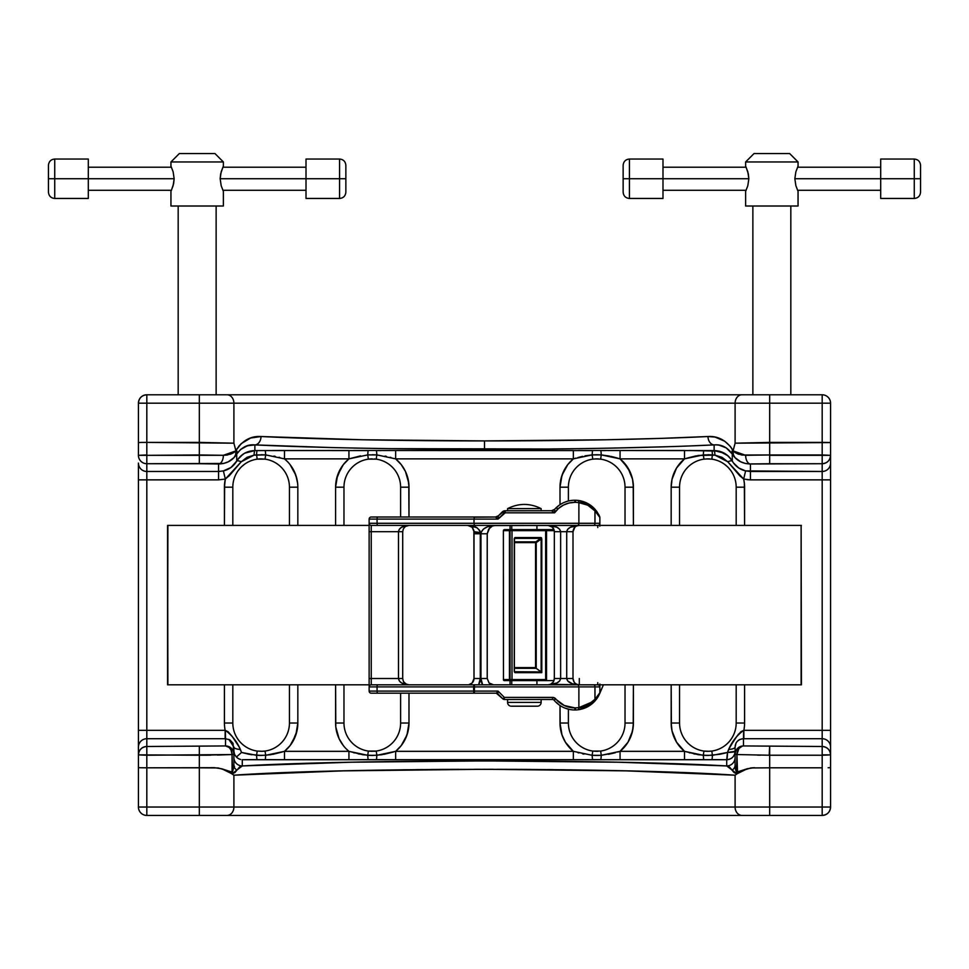 <?xml version="1.0" encoding="UTF-8"?>
<svg xmlns="http://www.w3.org/2000/svg" width="969" height="969" viewBox="0 0 969 969"><rect width="100%" height="100%" fill="white"/><g stroke="black" fill="none" stroke-linecap="round" stroke-linejoin="round"><path stroke-width="1.45" d="M735.096 763.463L735.447 769.35L736.634 772.293L736.949 754.548L769.665 755.239L736.949 754.548L737.518 772.136L750.805 767.957L769.665 767.811L769.665 755.239L822.184 755.239L822.184 767.811L822.184 755.239L769.665 755.239L769.665 767.811L750.709 767.969L754.524 767.69L747.341 768.72L739.117 772.305L735.096 775.2L735.096 807.032L233.904 807.032L233.904 775.2L342.929 770.864L484.5 769.289L626.071 770.864L735.096 775.2L735.096 807.032L769.665 807.032L769.665 767.811L822.184 767.811L822.184 807.032L822.184 767.811L769.665 767.811L769.665 807.032L830.566 807.032L830.566 754.875C830.07 749.776 827.272 746.99 822.184 746.493L822.184 754.875L830.566 754.875L830.566 455.333L822.184 454.97L830.566 455.333L830.566 403.177L769.665 403.177L769.665 442.397L822.184 442.397L822.184 403.177L822.184 454.97L769.665 454.97L822.184 455.333L769.665 454.97L769.665 403.177L735.096 403.177L735.096 443.184L733.158 450.561L735.096 443.184L830.566 442.579L830.566 403.177A8.394 8.394 0 0 0 822.184 394.783A8.394 8.394 0 0 1 830.566 403.177L822.184 403.177L822.184 394.783L822.184 403.177L769.665 403.177L769.665 394.783L822.184 394.783L769.665 394.783L769.665 403.177L735.096 403.177L735.096 443.184L769.665 442.397L769.665 454.97L741.794 455.042L735.483 452.753L733.085 450.888L730.335 446.406L732.709 449.846C726.253 440.338 718.005 435.893 707.964 436.522L660.955 438.376L707.964 436.522C653.469 439.248 566.126 440.968 484.5 440.907C402.874 440.968 315.531 439.248 261.036 436.522A8.394 6.165 92.7 0 1 254.871 444.904C310.867 447.63 400.633 449.35 484.5 449.289L484.5 440.907L362.527 439.769L261.036 436.522L308.045 438.376M238.677 446.382L241.366 443.536L235.842 450.561L233.904 443.184L199.335 442.397L199.335 454.97L146.816 455.333L199.335 455.333L199.335 403.177L146.816 403.177L146.816 442.397L233.904 443.184L235.842 450.561L233.904 443.184L233.904 403.177L735.096 403.177A8.394 6.916 -90 0 1 742.012 394.783L769.665 394.783L742.012 394.783A8.394 6.916 90 0 0 735.096 403.177L199.335 403.177L199.335 442.397L146.816 442.397L146.816 454.97L138.434 455.333L223.355 455.297L227.206 455.042L233.517 452.753L235.915 450.888L233.904 443.184L233.904 403.177A8.394 6.916 -90 0 0 226.988 394.783L742.012 394.783L226.988 394.783A8.394 6.916 90 0 1 233.904 403.177L199.335 403.177L199.335 394.783L226.988 394.783L199.335 394.783L199.335 403.177L138.434 403.177A8.394 8.394 0 0 1 146.816 394.783L199.335 394.783L146.816 394.783L146.816 403.177L146.816 394.783C141.728 395.279 138.93 398.077 138.434 403.177L138.434 442.579L138.434 403.177L146.816 403.177L146.816 442.397L140.88 442.445L146.816 442.397L146.816 454.97L138.434 455.333L138.434 442.579L140.88 442.445M217.48 755.057L232.051 754.548L232.051 772.051L218.182 767.957L199.335 767.811L199.335 755.239L199.335 807.032L233.904 807.032L233.904 775.2L227.436 770.985L221.853 768.805L214.476 767.69L221.853 768.805L214.476 767.69L146.816 767.811L146.816 807.032L199.335 807.032L199.335 767.811L146.816 767.811L146.816 755.239L232.051 754.548L232.366 772.293L233.808 767.291L233.904 754.318C233.408 749.231 230.61 746.433 225.511 745.936L229.096 747.426L230.985 749.933L232.051 754.318L233.904 754.318L233.044 743.284L229.847 739.844L225.511 738.717L146.816 738.717L146.816 746.493C141.728 746.99 138.93 749.776 138.434 754.875L146.816 754.875L146.816 746.493L225.511 745.936L225.511 738.717L225.511 745.936L146.816 746.493L146.816 754.875L138.434 754.875L138.434 463.097A8.394 8.382 -0 0 0 146.816 471.479L218.546 471.479L218.546 463.981L199.335 463.715L146.816 463.715L146.816 471.479L146.816 463.715A8.394 8.382 180 0 1 138.434 455.333A8.394 8.382 0 0 0 146.816 463.715L146.816 455.333L138.434 455.333L138.434 442.579L139.064 442.506M742.23 746.142L743.489 745.936C738.39 746.433 735.592 749.231 735.096 754.318L736.949 754.318L738.923 748.48L742.23 746.142M706.486 458.906L711.815 459.149A28.319 28.319 0 0 1 736.186 487.189L744.58 487.189L744.349 483.095L744.58 525.404L744.58 487.189A36.701 36.701 0 0 0 743.671 479.061L744.349 483.095M747.038 479.667L750.454 479.861L743.671 479.061L739.25 475.185L727.767 461.777L721.978 457.307L714.965 455.151L698.54 455.454L684.514 458.87L620.063 458.87L627.985 467.979L632.527 479.158L633.411 487.189L633.411 525.404L633.193 483.143M373.671 751.302L376.238 751.06A28.319 28.319 0 0 0 400.609 723.019L408.991 723.019L408.991 693.186L408.991 723.019L408.106 731.038L405.49 738.669L401.263 745.549L407.004 734.926L408.991 723.019L400.609 723.019L400.609 693.186L400.609 723.019A28.319 28.319 0 0 1 376.238 751.06L368.341 751.06A28.319 28.319 0 0 1 343.971 723.019L335.589 723.019L335.807 727.053L335.589 684.804L335.589 723.019A36.701 36.701 0 0 0 348.937 751.338L345.957 748.589M336.473 731.038L339.089 738.669L343.317 745.549L339.089 738.669L335.807 727.053M287.454 748.589L290.106 745.549L284.486 751.338L348.937 751.338L362.951 754.742L372.29 755.481L381.629 754.742L395.643 751.338L573.357 751.338L565.436 742.23L561.996 734.926L563.51 738.669M292.408 742.23L296.95 731.038L297.834 723.019L295.848 734.926L290.106 745.549M297.834 487.189L297.834 525.404L297.834 487.189L289.44 487.189L289.44 525.404L289.44 487.189L297.834 487.189A36.701 36.701 0 0 0 284.486 458.87L287.454 461.607M296.95 479.158L294.322 471.528L290.106 464.66L295.848 475.27L297.604 483.143M345.957 461.607L343.317 464.66L348.937 458.87L284.486 458.87L265.676 454.897L265.07 459.149L261.073 458.87M341.015 467.979L336.473 479.158L335.589 487.189L337.575 475.27L343.317 464.66M627.985 742.23L631.425 734.926L633.193 727.053L633.411 684.804L633.411 723.019L632.527 731.038L627.985 742.23L620.063 751.338L684.514 751.338L676.592 742.23L672.05 731.038L671.166 723.019L671.166 684.804L671.396 727.053M671.166 525.404L671.166 487.189L672.05 479.158L676.592 467.979L684.514 458.87A36.701 36.701 0 0 0 671.166 487.189L671.166 525.404M224.651 483.095L224.42 525.404L224.42 487.189L225.329 479.061L218.546 479.861L146.816 479.861L146.816 730.335L225.159 730.335A36.701 36.701 0 0 1 224.42 723.019L224.42 684.804L224.42 723.019A36.701 36.701 0 0 0 225.159 730.335L228.103 731.74L232.16 736.355L239.028 746.748L241.535 752.453L248.985 754.257L261.121 755.481L270.46 754.742L284.486 751.338A36.701 36.701 0 0 0 297.834 723.019L297.834 684.804L297.834 723.019L289.44 723.019L289.44 684.804L289.44 723.019A28.319 28.319 0 0 1 265.07 751.06L263.108 751.266L265.07 751.06L265.676 755.299L265.07 751.06L261.182 751.338M751.338 463.945L752.865 463.909M560.009 723.019L561.996 734.926L560.227 727.053L560.009 705.505L560.009 723.019L568.391 723.019L568.391 709.187L568.391 723.019L560.009 723.019A36.701 36.701 0 0 0 573.357 751.338L592.168 755.299L592.762 751.06L596.771 751.338M408.991 487.189L408.106 479.158L405.49 471.528L408.773 483.143L408.991 517.01L408.991 487.189L400.609 487.189L400.609 517.01L400.609 487.189L408.991 487.189A36.701 36.701 0 0 0 395.643 458.87L401.263 464.66L405.49 471.528M567.737 464.66L561.996 475.27L560.009 487.189L560.894 479.158L563.51 471.528L567.737 464.66L573.357 458.87L395.643 458.87L376.832 454.897L376.238 459.149A28.319 28.319 0 0 1 400.609 487.189A28.319 28.319 0 0 0 376.238 459.149L374.264 458.943L376.238 459.149L376.832 454.897L367.748 454.897L368.341 459.149L372.229 458.87M370.909 458.906L368.341 459.149L367.748 454.897L348.937 458.87A36.701 36.701 0 0 0 335.589 487.189L335.589 525.404L335.589 487.189L343.971 487.189A28.319 28.319 0 0 1 368.341 459.149L376.238 459.149M401.263 745.549L395.643 751.338A36.701 36.701 0 0 0 408.991 723.019M560.009 504.692L560.009 487.189L560.009 504.692M672.05 731.038L676.592 742.23L681.546 748.589M623.043 748.589L625.683 745.549M632.527 479.158L629.911 471.528L623.043 461.607M681.546 461.607L678.894 464.66M676.592 467.979L672.05 479.158L671.166 487.189L679.56 487.189A28.319 28.319 0 0 1 703.93 459.149L707.818 458.87M277.921 445.885L330.356 447.521L254.871 444.904L254.871 450.573L261.121 450.585M359.172 448.15L330.356 447.521M452.317 449.216L548.527 448.998L389.32 448.647M579.68 448.647L548.527 448.998M665.824 446.757L609.828 448.15M727.985 455.805L719.579 451.275L703.906 450.585L714.129 450.573L714.129 444.904L691.079 445.885M689.395 450.5L719.119 451.166M595.329 458.906L600.659 459.149A28.319 28.319 0 0 1 625.029 487.189L633.411 487.189A36.701 36.701 0 0 0 620.063 458.87L620.063 450.488L612.771 450.512L703.906 450.585A8.394 0.666 -89.8 0 0 703.324 454.897L703.93 459.149L703.324 454.897A8.394 0.666 90.2 0 1 703.906 450.585M607.938 450.537L612.771 450.512M609.501 456.072L601.252 454.897L600.659 459.149L601.252 454.897L596.71 454.727L601.252 454.897A8.394 0.666 89.8 0 0 600.683 450.585L605.528 450.561M578.227 450.5L684.514 450.488L684.514 458.87L684.514 450.488M575.61 458.192L573.357 458.87L395.643 458.87L395.643 450.488L388.351 450.512L592.737 450.585A8.394 0.666 -89.8 0 0 592.168 454.897L584.961 455.866M383.518 450.537L388.351 450.512M372.29 454.727L376.832 454.897A8.394 0.666 89.8 0 0 376.263 450.585L381.108 450.561M353.806 450.5L573.357 450.488L573.357 458.87A36.701 36.701 0 0 0 560.009 487.189L568.391 487.189A28.319 28.319 0 0 1 592.762 459.149L596.65 458.87M395.643 450.488L395.643 458.87L376.832 454.897L367.748 454.897L348.937 458.87L284.486 458.87L284.486 450.488L277.182 450.512L368.317 450.585A8.394 0.666 -89.8 0 0 367.748 454.897A8.394 0.666 90.2 0 1 368.317 450.585M272.35 450.537L277.182 450.512M709.26 751.302L703.93 751.06L703.324 755.299L703.93 751.06L705.892 751.266L703.93 751.06A28.319 28.319 0 0 1 679.56 723.019L671.166 723.019A36.701 36.701 0 0 0 684.514 751.338L698.528 754.742L707.879 755.481L720.015 754.257L727.465 752.453L729.972 746.748L736.84 736.343L740.897 731.74L743.841 730.335A36.701 36.701 0 0 0 744.58 723.019L744.58 684.804L744.58 723.019A36.701 36.701 0 0 1 743.841 730.335L822.184 730.335L822.184 479.861L750.454 479.861L743.671 479.061L750.454 479.861L750.454 471.479L822.184 471.479L822.184 463.715L750.454 463.981L750.454 471.479L750.454 463.981L745.318 463.448L750.454 463.981A8.394 4.797 -91.7 0 1 745.645 455.297L733.085 450.888L735.096 443.184L733.158 450.561L732.709 449.846A8.394 4.93 149.1 0 0 732.285 454.037L726.265 447.908L719.228 445.183L726.265 447.908L732.285 454.037L732.285 461.087L728.979 456.738L724.642 453.395M262.514 751.302L257.185 751.06L256.579 755.299A8.394 0.666 89.8 0 0 257.148 759.623L242.286 759.708L242.286 765.934L350.427 762.228L484.5 760.907L618.573 762.228L726.714 765.934L726.714 759.708L242.286 759.708L242.286 765.934L239.5 767.109L234.91 772.547L232.088 773.868L233.904 775.2C343.329 767.412 625.671 767.412 735.096 775.2L736.912 773.868L734.09 772.547L729.5 767.109L726.714 765.934C611.173 759.296 357.827 759.296 242.286 765.934C357.827 759.296 611.173 759.296 726.714 765.934A8.394 8.382 180 0 0 735.096 757.613M703.373 764.82L677.355 763.814M648.976 762.954L618.573 762.228M586.524 761.658L553.214 761.246M519.069 760.992L449.931 760.992M415.786 761.246L382.476 761.658M350.427 762.228L320.024 762.954M291.645 763.814L265.627 764.82M242.286 759.708L246.005 759.684M249.723 759.66L251.577 759.648M279.605 759.708L265.094 759.623A8.394 0.666 90.2 0 0 265.676 755.299L284.486 751.338L348.937 751.338L367.748 755.299L368.341 751.06L372.35 751.338M376.238 751.06L376.832 755.299L376.238 751.06L368.341 751.06L367.748 755.299A8.394 0.666 -90.2 0 0 368.317 759.623L356.229 759.696M361.062 759.66L363.472 759.648M390.773 759.708L395.643 759.72L395.643 751.338L573.357 751.338L592.168 755.299L596.71 755.481L592.168 755.299L601.252 755.299L600.659 751.06L592.762 751.06A28.319 28.319 0 0 1 568.391 723.019A28.319 28.319 0 0 0 592.762 751.06L592.168 755.299A8.394 0.666 -90.2 0 0 592.737 759.623L600.683 759.623A8.394 0.666 90.2 0 0 601.252 755.299L615.436 752.695L608.459 754.33M615.194 759.708L580.649 759.696M585.482 759.66L587.892 759.648M707.879 755.481L703.324 755.299A8.394 0.666 -90.2 0 0 703.906 759.623L691.818 759.696M696.65 759.66L699.061 759.648M259.74 458.906L265.07 459.149L265.676 454.897A8.394 0.666 89.8 0 0 265.094 450.585L269.939 450.561M210.77 755.166L199.335 755.239L199.335 746.493L199.335 755.239L138.434 754.875L138.434 767.63L140.88 767.751L138.434 767.63L138.434 807.032L138.434 754.875L146.816 755.239L146.816 767.811L140.88 767.751L146.816 767.811L146.816 807.032L138.434 807.032A8.394 8.394 0 0 0 146.816 815.426A8.394 8.394 0 0 1 138.434 807.032L146.816 807.032L146.816 815.426L146.816 807.032L199.335 807.032L199.335 815.426L199.335 807.032L233.904 807.032A8.394 6.916 90 0 1 226.988 815.426A8.394 6.916 -90 0 0 233.904 807.032L735.096 807.032A8.394 6.916 90 0 0 742.012 815.426A8.394 6.916 -90 0 1 735.096 807.032L769.665 807.032L769.665 815.426L769.665 807.032L822.184 807.032L822.184 815.426L822.184 807.032L830.566 807.032A8.394 8.394 0 0 1 822.184 815.426L146.816 815.426L822.184 815.426C827.272 814.917 830.07 812.131 830.566 807.032L830.566 442.579L829.936 442.506L830.566 442.579M830.566 746.663L830.566 747.099A8.394 8.382 180 0 0 822.184 738.717L743.489 738.717L743.489 745.936L822.184 746.493L822.184 738.717A8.394 8.382 0 0 1 830.566 747.099M296.284 772.22L291.197 772.402M267.359 773.383L249.675 774.267M355.635 770.573L351.42 770.67M323.271 771.372L301.734 772.027M422.75 769.58L419.129 769.616M388.303 769.992L363.302 770.428M493.754 769.301L490.532 769.289M458.931 769.338L431.387 769.507M564.782 769.774L561.669 769.737M531.387 769.459L496.915 769.301M667.823 772.051L628.578 770.924M602.04 770.355L569.881 769.834M733.109 775.079L687.505 772.777M730.335 446.406L724.751 441.246L715.061 437.08L718.429 438.024M227.921 469.299L223.391 470.91L231.022 467.458L236.715 461.087L236.715 454.037C241.705 447.218 247.761 444.165 254.871 444.904L249.796 445.183L245.012 446.673L240.591 449.483L236.715 454.037C241.705 447.218 247.761 444.165 254.871 444.904L254.871 450.573L249.445 451.275L244.37 453.383L240.033 456.726L236.715 461.087L236.715 454.037L240.591 449.483L247.361 445.776L254.871 444.904A8.394 6.165 -87.3 0 0 261.036 436.522L250.632 438.012L241.366 443.536M660.955 438.376L606.473 439.769L484.5 440.907L484.5 449.289C568.367 449.35 658.133 447.63 714.129 444.904L716.709 444.892L714.129 444.904A8.394 6.165 -92.7 0 1 707.964 436.522A8.394 6.165 87.3 0 0 714.129 444.904C721.263 444.19 727.319 447.23 732.285 454.037L732.285 461.087L733.424 462.867L738.802 468.027L745.609 470.91L740.062 468.778M715.061 437.08L707.964 436.522M745.318 463.448L740.655 461.777L734.974 457.586L732.685 453.528L733.085 450.888L738.366 454.146L735.483 452.753M735.096 765.244L735.096 747.087L735.956 743.284L735.096 747.087L735.096 765.244L736.949 772.051L747.341 768.72L736.912 773.868L732.152 770.089A8.394 6.371 180 0 0 735.096 765.244A8.394 6.371 0 0 1 732.152 770.089L726.714 765.934L726.714 759.708L711.852 759.623A8.394 0.666 90.2 0 0 712.421 755.299L711.815 751.06L707.927 751.338M760.374 755.19L757.576 755.154L760.374 755.19M205.816 755.214L210.043 755.178M233.553 764.868L234.474 766.406M208.056 767.763L205.997 767.787M205.38 767.787L199.335 767.811M216.135 463.909L218.546 463.981C225.934 463.788 231.603 461.062 235.552 455.781L234.026 457.586L236.315 453.528L235.915 450.888L230.634 454.146L233.517 452.753M592.762 459.149L592.168 454.897L592.762 459.149A28.319 28.319 0 0 0 568.391 487.189L568.391 501.021L568.391 487.189L560.009 487.189M598.091 751.302L592.762 751.06M633.411 723.019L625.029 723.019L625.029 684.804L625.029 723.019A28.319 28.319 0 0 1 600.659 751.06L601.252 755.299L620.063 751.338A36.701 36.701 0 0 0 633.411 723.019L625.029 723.019A28.319 28.319 0 0 1 600.659 751.06M633.411 487.189L625.029 487.189L625.029 525.404L625.029 487.189A28.319 28.319 0 0 0 600.659 459.149M598.685 458.943L596.71 458.87L598.685 458.943M703.93 751.06A28.319 28.319 0 0 1 679.56 723.019L679.56 684.804L679.56 723.019L671.166 723.019M703.93 459.149A28.319 28.319 0 0 0 679.56 487.189L679.56 525.404L679.56 487.189L671.166 487.189M705.892 751.266L707.867 751.338L705.892 751.266M711.815 751.06A28.319 28.319 0 0 0 736.186 723.019L744.58 723.019L736.186 723.019L736.186 684.804L736.186 723.019A28.319 28.319 0 0 1 711.815 751.06L712.421 755.299L727.465 752.453L728.603 749.497C732.019 741.576 737.046 735.205 743.659 730.372L743.489 738.717L743.841 730.335L830.566 730.335L822.184 730.335L822.184 738.717L743.841 738.717L743.841 730.335L743.841 738.717L743.659 730.372L743.489 738.717L741.697 738.899L743.489 738.717C738.245 739.238 735.447 742.024 735.096 747.087A8.394 2.483 0 0 1 728.603 749.497A8.394 2.483 180 0 0 735.096 747.087M744.58 487.189L736.186 487.189L736.186 525.404L736.186 487.189A28.319 28.319 0 0 0 711.815 459.149L712.421 454.897L711.815 459.149M709.853 458.943L707.879 458.87L709.853 458.943M724.509 464.272L727.501 466.779M730.771 470.534L728.216 467.494M732.394 473.029L731.886 472.182M583.919 754.124L582.648 753.846M578.844 752.925L577.984 752.695M577.984 457.513L582.648 456.351L577.984 457.513M617.81 752.017L620.063 751.338L684.514 751.338L703.324 755.299L712.421 755.299A8.394 0.666 -89.8 0 1 711.852 759.623M610.761 456.351L614.576 457.283M596.71 755.481L601.252 755.299A8.394 0.666 -89.8 0 1 600.683 759.623M596.71 454.727L592.168 454.897A8.394 0.666 90.2 0 1 592.737 450.585M707.879 454.727L712.421 454.897L703.324 454.897L684.514 458.87L620.063 458.87L615.436 457.513M335.589 487.189L343.971 487.189L343.971 525.404L343.971 487.189A28.319 28.319 0 0 1 368.341 459.149M343.971 684.804L343.971 723.019L343.971 684.804M237.114 472.182L236.606 473.029M240.784 467.482L238.229 470.522M259.147 458.943L257.185 459.149L259.147 458.943M265.07 459.149A28.319 28.319 0 0 1 289.44 487.189A28.319 28.319 0 0 0 265.07 459.149L257.185 459.149L256.579 454.897L257.185 459.149A28.319 28.319 0 0 0 232.814 487.189L232.814 525.404L232.814 487.189A28.319 28.319 0 0 1 257.185 459.149M257.185 751.06A28.319 28.319 0 0 1 232.814 723.019L224.42 723.019L232.814 723.019L232.814 684.804L232.814 723.019A28.319 28.319 0 0 0 257.185 751.06L256.579 755.299L265.676 755.299A8.394 0.666 -89.8 0 1 265.094 759.623M368.341 751.06A28.319 28.319 0 0 1 343.971 723.019L335.589 723.019M393.39 752.017L384.039 754.33M385.056 456.072L386.352 456.351M390.156 457.283L391.016 457.513M372.29 755.481L367.748 755.299L376.832 755.299L395.643 751.338L395.643 759.72L376.263 759.623A8.394 0.666 90.2 0 0 376.832 755.299A8.394 0.666 -89.8 0 1 376.263 759.623M359.511 754.124L358.227 753.846M354.424 752.925L353.564 752.683M348.937 458.87L348.937 450.488L348.937 458.87L360.541 455.866M265.07 751.06A28.319 28.319 0 0 0 289.44 723.019L297.834 723.019M261.121 454.727L265.676 454.897L254.035 455.151L247.034 457.307L241.233 461.777L229.726 475.21L225.329 479.061A36.701 36.701 0 0 0 224.42 487.189L232.814 487.189L224.42 487.189M716.709 444.892L719.228 445.183M724.291 453.189L714.129 450.573A8.394 0.969 89.7 0 1 714.965 455.151L712.421 454.897L714.965 455.151A8.394 0.969 -90.3 0 0 714.129 450.573L714.129 444.904C721.263 444.19 727.319 447.23 732.285 454.037A8.394 4.93 -30.9 0 1 732.709 449.846M249.59 451.239L254.871 450.573L244.769 453.153M244.418 453.359L247.567 451.869M241.015 455.805L241.947 455.018M232.378 466.38L229.932 468.184M261.036 436.522C251.044 435.856 242.795 440.301 236.291 449.846A8.394 4.93 30.9 0 1 236.715 454.037A8.394 4.93 -149.1 0 0 236.291 449.846L235.915 450.888L223.355 455.297A8.394 4.797 91.7 0 1 218.546 463.981A8.394 4.797 -88.3 0 0 223.355 455.297L199.335 454.97L199.335 463.715L199.335 455.333L146.816 455.333L146.816 463.715L223.682 463.448L218.546 463.981L218.546 471.479L223.391 470.91C229.168 469.553 233.614 466.283 236.715 461.087C240.881 454.328 246.938 450.827 254.871 450.573L256.7 450.573M738.112 467.555L739.068 468.197M743.671 479.061L745.609 470.91L743.671 479.061L727.767 461.777A8.394 1.926 150.3 0 1 732.285 461.087A8.394 1.926 -29.7 0 0 727.767 461.777L714.965 455.151A8.394 0.969 89.7 0 0 714.129 450.573C722.087 450.839 728.143 454.34 732.285 461.087C735.374 466.259 739.807 469.541 745.609 470.91L750.454 471.479L750.454 479.861L830.566 479.861L822.184 479.861L822.184 746.493L743.489 745.936A8.394 6.541 93.1 0 0 736.949 754.318A8.394 6.541 93.1 0 0 736.949 754.548L735.096 754.318A8.394 8.382 0 0 1 743.489 745.936L743.489 738.717M733.085 450.888L733.448 455.781L732.285 454.037L733.448 455.781C737.397 461.062 743.066 463.788 750.454 463.981L769.665 463.715L769.665 454.97L745.645 455.297A8.394 4.797 88.3 0 0 750.454 463.981M234.026 457.586L228.345 461.777L223.682 463.448M273.9 456.072L275.196 456.351M278.999 457.283L279.859 457.513M282.233 752.017L272.87 754.33M244.491 464.272L241.487 466.779M261.121 755.481L256.579 755.299A8.394 0.666 -90.2 0 0 257.148 759.623A8.394 0.666 -90.2 0 1 256.579 755.299A8.394 0.666 89.8 0 0 257.148 759.623M251.795 754.742L250.123 754.463M248.379 754.136L241.765 752.513M228.575 476.421L229.653 475.294M229.58 475.367L231.555 473.114M232.257 472.266L233.238 471.091M686.767 458.192L696.13 455.866M695.1 754.124L693.804 753.846M690.001 752.925L689.141 752.683M738.729 733.908L738.003 734.805M736.84 736.343L735.822 737.797M735.059 738.911L734.429 739.831M733.315 741.503L728.603 749.497M725.599 752.961L720.015 754.257M735.762 471.091L736.719 472.242M737.445 473.114L740.486 476.482M731.316 459.548L727.174 455.115M712.421 454.897A8.394 0.666 89.8 0 0 711.852 450.585A8.394 0.666 -90.2 0 1 712.421 454.897M714.129 450.573A8.394 0.969 -90.3 0 1 714.965 455.151M745.609 470.91L822.184 471.479L822.184 479.861L822.184 471.479A8.394 8.382 0 0 0 830.566 463.097A8.394 8.382 180 0 1 822.184 471.479L822.184 455.333L769.665 455.333L769.665 463.715L822.184 463.715C827.272 463.218 830.07 460.42 830.566 455.333A8.394 8.382 180 0 1 822.184 463.715L822.184 455.333L830.566 455.333L822.184 454.97L822.184 442.397L829.936 442.506M737.53 741.067L740.134 739.359M738.148 740.522L739.432 739.686M769.665 755.239L769.665 746.493L769.192 755.239M242.819 454.376L237.684 459.548M620.063 450.488L620.063 458.87L601.252 454.897L592.168 454.897L573.357 458.87L573.357 450.488M600.683 450.585A8.394 0.666 -90.2 0 1 601.252 454.897M822.184 754.875L822.184 746.493A8.394 8.382 0 0 1 830.566 754.875L822.184 754.875M828.12 767.751L830.566 767.63M736.392 742.496L735.956 743.284M822.184 755.239L830.566 754.875L822.184 755.239M235.818 462.516L231.821 466.852M735.096 751.326A8.394 1.126 0 0 1 727.465 752.453A8.394 0.763 -89.8 0 1 726.714 759.708A8.394 8.382 180 0 0 735.096 751.326C734.599 756.414 731.813 759.211 726.714 759.708L727.465 752.453L735.096 751.326M218.546 479.861L146.816 479.861L146.816 471.479L218.546 471.479L218.546 479.861L225.329 479.061L223.391 470.91L225.329 479.061L218.546 479.861L218.546 471.479L223.391 470.91M376.263 450.585A8.394 0.666 -90.2 0 1 376.832 454.897M703.906 759.623A8.394 0.666 89.8 0 1 703.324 755.299M284.486 450.488L284.486 458.87L265.676 454.897L256.579 454.897A8.394 0.666 90.2 0 1 257.148 450.585L348.937 450.488M684.514 759.72L684.514 751.338L684.514 759.72L620.063 759.72L620.063 751.338L620.063 759.72M265.094 450.585A8.394 0.666 -90.2 0 1 265.676 454.897M257.148 450.585A8.394 0.666 -89.8 0 0 256.579 454.897L254.035 455.151A8.394 0.969 90.3 0 1 254.871 450.573A8.394 0.969 -89.7 0 0 254.035 455.151L241.233 461.777A8.394 1.926 29.7 0 0 236.715 461.087A8.394 1.926 -150.3 0 1 241.233 461.777L225.329 479.061M592.737 759.623A8.394 0.666 89.8 0 1 592.168 755.299M573.357 759.72L573.357 751.338L573.357 759.72L395.643 759.72M368.317 759.623A8.394 0.666 89.8 0 1 367.748 755.299M146.816 471.479A8.394 8.382 180 0 1 138.434 463.097L138.434 479.861L146.816 479.861L146.816 471.479M348.937 759.72L348.937 751.338L348.937 759.72L284.486 759.72L284.486 751.338L284.486 759.72M138.434 747.099L138.434 754.875A8.394 8.382 0 0 1 146.816 746.493L146.816 738.717A8.394 8.382 180 0 0 138.434 747.099A8.394 8.382 0 0 1 146.816 738.717L146.816 479.861L138.434 479.861L138.434 730.335L146.816 730.335L138.434 730.335L138.434 747.099M242.286 765.934A8.394 8.382 0 0 1 233.904 757.552A8.394 8.382 180 0 0 242.286 765.934L236.848 770.089A8.394 6.371 -0 0 1 233.904 765.244L233.904 754.318L232.051 754.548A8.394 6.541 -93.1 0 0 232.051 754.318A8.394 6.541 -93.1 0 0 225.511 745.936A8.394 8.382 0 0 1 233.904 754.318L232.051 754.318L233.904 754.318L233.904 747.087L228.878 739.371M199.335 755.239L232.051 754.548M146.816 738.717L146.816 730.335L225.159 730.335L225.159 738.717L146.816 738.717M225.159 730.335L225.511 738.717L225.159 730.335M225.511 738.717L225.341 730.372C231.966 735.205 236.981 741.588 240.397 749.497L241.535 752.453L236.4 757.043L237.72 758.158L236.4 757.043L241.535 752.453L256.579 755.299M240.7 759.49L239.161 758.981L240.7 759.49M240.397 749.497A8.394 2.483 0 0 1 233.904 747.087A8.394 2.483 180 0 0 240.397 749.497M236.4 757.043L234.546 754.415L233.904 751.326L234.546 754.415L236.4 757.043M236.266 452.232L235.915 450.888L235.552 455.781L236.242 452.123M223.355 455.297A8.394 4.797 -88.3 0 1 218.546 463.981A8.394 4.797 91.7 0 0 223.355 455.297L230.586 454.17M738.414 454.17L745.645 455.297M733.448 455.781L732.746 452.232M732.673 453.371L732.746 454.013M231.652 751.617A8.394 6.541 -93.1 0 1 231.93 752.925L231.906 752.756M231.942 752.949A8.394 6.541 -93.1 0 1 232.051 754.318M732.77 771.021L733.485 771.954M717.314 774.158L713.027 773.928M691.575 772.947L687.748 772.79M683.702 772.62L681.655 772.547M662.626 771.881L649.521 771.469M632.127 771.009L628.312 770.912M622.401 770.779L617.519 770.67M599.605 770.307L583.653 770.04M564.14 769.761L560.276 769.725M553.129 769.64L547.848 769.592M528.153 769.434L511.911 769.35M491.804 769.301L488.243 769.289M479.97 769.289L474.035 769.301M455.236 769.35L438.303 769.447M418.765 769.616L415.713 769.64M407.598 769.737L402.196 769.798M383.736 770.064L367.469 770.343M349.724 770.706L346.805 770.767M339.853 770.936L334.802 771.058M318.111 771.518L303.467 771.978M288.387 772.511L275.62 773.02M261.896 773.637L250.329 774.231M728.119 766.322L728.809 766.673M729.5 767.109L732.152 770.089L729.548 767.145M737.118 752.634L736.949 754.548M237.72 758.158L239.161 758.981M221.853 768.805L231.918 772.099L233.904 765.244A8.394 6.371 180 0 0 236.848 770.089L232.088 773.868L221.853 768.805M735.096 757.552A8.394 8.382 -0 0 1 726.714 765.934L729.282 766.951M797.947 191.087L795.888 185.757L794.846 178.744L795.888 171.731L798.056 166.159L798.056 161.968L789.674 153.574L754.015 153.574L745.621 161.968L798.056 161.968L745.621 161.968L745.621 166.159L747.802 171.731L748.843 178.744L747.802 185.769L745.621 191.329L745.621 206.009L798.056 206.009L798.056 191.329L795.888 185.757L794.846 178.744L795.888 171.731L798.056 166.159L798.056 161.968L789.674 153.574L754.015 153.574L745.621 161.968L745.621 166.159M752.865 206.009L752.865 394.783L752.865 206.009M790.825 394.783L790.825 206.009L790.825 394.783M746.082 167.14L748.334 173.887L748.843 178.744L747.802 185.769L745.621 191.329L745.621 206.009L798.056 206.009L798.056 191.329M797.947 166.414L797.608 167.14M629.426 178.744L662.99 178.744L662.99 159.037L662.99 178.744L748.843 178.744L629.426 178.744L629.426 159.037L629.426 178.744L623.14 178.744L629.426 178.744L629.426 198.463L629.426 178.744M623.14 165.324L623.14 178.744L623.14 165.324C623.515 161.508 625.611 159.413 629.426 159.037L662.99 159.037M914.264 178.744L880.7 178.744L880.7 198.463L880.7 178.744L794.846 178.744L914.264 178.744L914.264 198.463L914.264 178.744L920.55 178.744L914.264 178.744L914.264 159.037L914.264 178.744M920.55 192.177L920.55 178.744L920.55 192.177C920.175 195.992 918.079 198.088 914.264 198.463L880.7 198.463M920.55 165.324L920.55 178.744L920.55 165.324C920.175 161.508 918.079 159.413 914.264 159.037L880.7 159.037L880.7 178.744L880.7 159.037M623.14 192.177L623.14 178.744L623.14 192.177C623.515 195.992 625.611 198.088 629.426 198.463L662.99 198.463L662.99 178.744L662.99 198.463M339.574 178.744L306.01 178.744L306.01 198.463L306.01 178.744L220.157 178.744L339.574 178.744L339.574 198.463L339.574 178.744L345.86 178.744L339.574 178.744L339.574 159.037L339.574 178.744M345.86 192.177L345.86 178.744L345.86 192.177C345.485 195.992 343.389 198.088 339.574 198.463L306.01 198.463M54.736 178.744L88.3 178.744L88.3 159.037L88.3 178.744L174.154 178.744L54.736 178.744L54.736 159.037L54.736 178.744L48.45 178.744L54.736 178.744L54.736 198.463L54.736 178.744M48.45 165.324L48.45 178.744L48.45 165.324C48.825 161.508 50.921 159.413 54.736 159.037L88.3 159.037M48.45 192.177L48.45 178.744L48.45 192.177C48.825 195.992 50.921 198.088 54.736 198.463L88.3 198.463L88.3 178.744L88.3 198.463M345.86 165.324L345.86 178.744L345.86 165.324C345.485 161.508 343.389 159.413 339.574 159.037L306.01 159.037L306.01 178.744L306.01 159.037M171.392 190.36L173.645 183.601L174.154 178.744L173.112 171.731L170.944 166.159L170.944 161.968L170.944 166.159L173.112 171.731L174.154 178.744L173.112 185.757L170.944 191.329L170.944 206.009L170.944 191.329M222.918 167.14L220.666 173.887L220.157 178.744L221.198 185.769L223.379 191.329L221.198 185.769L220.157 178.744L221.198 171.731L223.379 166.159L223.379 161.968L223.379 166.159M170.944 161.968L179.326 153.574L214.985 153.574L223.379 161.968L170.944 161.968L223.379 161.968L214.985 153.574L179.326 153.574L170.944 161.968M216.135 206.009L216.135 394.783L216.135 206.009M178.175 394.783L178.175 206.009L178.175 394.783M223.379 191.329L223.379 206.009L223.379 191.329M170.944 206.009L223.379 206.009L170.944 206.009M537.359 706.195L511.341 706.195L537.359 706.195A3.779 3.779 0 0 0 541.126 702.416L507.574 702.416A3.779 3.779 0 0 0 511.341 706.195A3.779 3.779 0 0 1 507.574 702.416L541.126 702.416L541.126 699.485L541.126 702.416A3.779 3.779 0 0 1 537.359 706.195M507.574 699.485L507.574 702.416L507.574 699.485M541.126 510.724L541.126 508.616L507.574 508.616L507.574 510.724L507.574 508.616L541.126 508.616L541.126 510.724M507.889 508.616L507.574 508.616C518.754 503.044 529.946 503.044 541.126 508.616L540.811 508.616M504.631 680.601L504.425 680.601A1.054 1.054 0 0 1 503.371 679.56L509.452 679.56L509.452 530.649L503.371 530.649L503.686 529.898M514.733 538.292L514.345 539.03L514.733 538.292A1.054 0.896 -90 0 0 514.999 537.553A1.054 0.896 90 0 1 514.733 538.292L514.369 539.382L514.733 538.292L540.763 538.292A1.054 0.896 -90 0 0 541.017 537.553L514.999 537.553L514.224 539.03L514.369 671.166L514.491 538.376L541.199 538.376A1.054 0.63 -27.6 0 0 541.586 537.952L541.017 537.553A1.054 0.896 90 0 1 540.763 538.292L535.833 541.877L514.369 541.877L535.833 541.877A1.054 0.896 -90 0 0 535.566 542.616L514.369 542.616L536.22 542.616L541.15 539.03L541.15 671.905L536.22 668.331L536.22 542.616L536.22 668.331L541.15 671.905L514.733 671.905L514.369 670.827L514.733 671.905A1.054 0.896 90 0 1 514.999 672.656L541.792 672.656L541.792 539.03L541.017 537.553L514.999 537.553L514.273 538.413L514.273 671.783L514.999 672.656L541.792 672.656L541.586 537.952A1.054 0.63 152.4 0 1 541.199 538.376L535.566 542.616A1.054 0.896 90 0 1 535.833 541.877L536.22 542.616L535.833 541.877L540.763 538.292L541.792 539.03L541.15 539.03L541.15 671.905L541.792 672.656L541.15 671.905L514.442 671.711M536.935 529.595L536.935 525.404L536.935 529.595M511.765 525.404L511.765 529.595L511.765 525.404M536.935 684.804L536.935 680.601L536.935 684.804M511.765 680.601L511.765 684.804L511.765 680.601M574.072 682.006L573.006 678.506L573.006 531.69L566.72 531.69C567.459 527.875 571.662 525.767 579.305 525.404L570.402 527.245L567.677 529.28L566.72 531.69L566.72 678.506L560.639 678.506L560.639 531.69L573.006 531.69C573.382 527.875 575.477 525.767 579.305 525.404L548.054 525.404L552.5 527.245L554.341 531.69L554.341 678.506L553.287 682.006L550.465 684.32A6.286 6.286 0 0 0 550.465 684.32L579.305 684.804C575.477 684.429 573.382 682.333 573.006 678.506L573.006 531.69L574.859 527.245M504.025 680.529L510.203 680.601A1.054 0.739 -90 0 1 509.452 679.56A1.054 0.739 90 0 0 510.203 680.601L511.111 680.601A1.054 1.054 0 0 1 510.057 679.56L511.111 680.601L512.007 679.56A1.054 0.896 90 0 1 511.111 680.601L544.081 680.601L545.644 679.56L509.452 679.56L509.452 530.649L510.057 679.56L512.007 679.56L512.007 530.649L545.644 530.649L545.644 679.56L512.007 679.56L512.007 530.649L510.057 530.649L510.057 679.56L503.371 679.56A1.054 1.054 0 0 0 504.425 680.601L546.455 680.105L546.54 530.649L554.171 530.237M549.992 525.707L549.023 525.477M554.086 529.91L553.481 528.505M599.799 692.883L599.859 692.774A2.095 2.095 0 0 1 599.69 693.598A2.095 2.095 0 0 0 599.859 692.774L599.859 686.9L594.966 686.9L594.966 699.279L594.966 686.9L578.881 686.9L578.881 707.552L578.881 686.9L474.41 686.9L474.41 691.091L498.054 691.091L504.352 697.389L553.42 697.486L564.309 705.517L574.871 707.879A24.891 24.891 0 0 0 578.881 707.552L587.723 705.02L594.966 699.279L599.859 692.774L599.859 686.9A2.095 2.095 0 0 0 597.764 684.804L597.764 682.673L597.764 684.804L371.248 684.804L377.849 684.804L371.248 684.804L371.236 531.69L398.501 531.69L398.501 678.506L371.236 678.506L398.501 678.506L399.301 680.916L401.578 682.963L408.991 684.804L406.58 684.32L403.758 682.006M492.409 526.034L495.619 525.404A8.394 8.394 0 0 0 493.972 525.561L597.764 525.404L597.764 527.524L597.764 525.404A2.095 2.095 0 0 0 599.859 523.296L599.859 517.434L594.966 510.917L587.723 505.176L578.881 502.657A24.891 24.891 0 0 0 574.871 502.33L568.997 503.032L563.449 505.103L558.544 508.422L554.571 512.819L505.212 512.819L498.054 519.105L474.011 519.105L474.011 523.296L578.881 523.296L578.881 502.657L578.881 523.296L594.966 523.296L594.966 510.917L594.966 523.296L599.859 523.296L599.859 517.434A2.095 2.095 0 0 0 599.69 516.622A2.095 2.095 0 0 1 599.859 517.434L599.799 517.325M405.502 526.458L408.991 525.404L377.849 525.404L578.166 525.404L578.832 524.108L578.881 523.296L474.011 523.296L474.011 519.105L377.062 519.105L377.062 523.296L474.011 523.296L474.41 525.404L474.011 523.296L377.062 523.296L377.062 519.105L369.141 519.105L369.141 691.091L473.635 691.091L473.635 686.9L377.062 686.9L377.062 691.091L377.062 686.9L369.153 686.9L369.141 691.091A2.095 2.095 0 0 0 371.236 693.186L371.442 693.186M407.767 525.525L401.578 527.245L399.301 529.28L398.501 531.69L371.236 531.69L371.236 525.404L474.41 525.404M597.764 684.804A2.095 2.095 0 0 1 599.859 686.9L599.859 684.053M596.577 697.583L595.935 698.31M599.859 526.143L599.859 523.296L578.881 523.296L578.166 525.404L593.682 525.404A2.095 1.284 -90 0 0 594.966 523.296A2.095 1.284 90 0 1 593.682 525.404L801.375 525.404M578.154 500.428L574.871 500.234L574.871 502.33A24.891 24.891 0 0 0 554.571 512.819L554.68 509.306A4.191 4.191 0 0 1 551.543 510.724L505.212 510.724L505.212 512.819L554.571 512.819L551.543 510.724L554.68 509.306A26.987 26.987 0 0 1 574.871 500.234A26.987 26.987 0 0 0 554.68 509.306L554.571 512.819L551.543 510.724L504.401 510.796L498.417 515.787L498.054 519.105L495.45 517.01L474.265 517.167L474.011 519.105L498.054 519.105L503.735 513.425L502.245 511.947L498.417 515.787L498.054 519.105L495.45 517.01L496.322 517.01L371.236 517.01A2.095 2.095 0 0 0 369.141 519.105L369.141 523.308L377.062 523.296A2.095 0.775 90 0 0 377.849 525.404A2.095 0.775 -90 0 1 377.062 523.296L369.153 523.296A2.095 2.095 90 0 0 371.248 525.404L377.849 525.404M468.948 525.525L467.724 525.404C474.398 525.271 478.601 527.669 480.309 532.587A6.286 0.896 180 0 1 474.011 531.69L480.309 532.587L480.309 533.786L474.011 533.786L480.309 533.786L480.309 678.506A12.585 12.585 0 0 1 478.613 684.804L480.309 678.506L474.011 678.506L472.169 682.963A6.286 6.286 0 0 1 471.225 683.739L472.957 681.994A6.286 6.286 0 0 1 472.957 682.006L473.538 680.916A6.286 6.286 0 0 1 473.526 680.928L473.889 679.741A6.286 6.286 0 0 1 473.889 679.754L474.011 678.506L480.309 678.506L480.309 533.786L480.939 533.786L480.939 678.506L482.623 684.804A12.585 12.585 0 0 1 480.939 678.506L487.225 678.506L480.939 678.506L480.939 533.786L479.764 530.503L476.93 527.693L468.657 525.464M472.169 682.963L468.948 684.683A6.286 6.286 0 0 1 468.948 684.683L470.135 684.32A6.286 6.286 0 0 1 470.122 684.32L471.225 683.739A6.286 6.286 0 0 0 472.169 682.963L472.957 682.006M472.278 527.354A6.286 6.286 0 0 1 472.957 528.202A6.286 6.286 0 0 0 472.169 527.245L474.011 531.69L474.011 678.506L473.889 530.455A6.286 6.286 0 0 0 473.889 530.443L472.169 527.245L470.122 525.876M548.066 684.804L548.054 684.804C555.697 684.429 559.888 682.333 560.639 678.506L554.341 678.506L560.639 678.506L560.639 531.69L554.341 531.69L554.341 678.506C553.965 682.333 551.87 684.429 548.054 684.804L556.945 682.963L559.682 680.916L560.639 678.506L566.72 678.506L566.72 531.69L560.639 531.69L559.682 529.28L556.945 527.245L548.054 525.404C551.87 525.767 553.965 527.875 554.341 531.69L560.639 531.69C559.888 527.875 555.697 525.767 548.054 525.404L549.278 525.525M579.305 684.804C571.662 684.429 567.459 682.333 566.72 678.506L573.006 678.506L566.72 678.506L567.677 680.916L572.316 683.739L579.305 684.804L579.305 678.506M489.091 682.975A6.286 6.286 0 0 0 491.113 684.332A6.286 6.286 0 0 1 489.066 682.963L493.524 684.804L489.066 682.963L487.225 678.506L489.066 682.963M481.218 532.151L480.939 533.786L487.225 533.786L480.939 533.786C481.799 528.699 486.704 525.901 495.619 525.404L487.455 526.809L483.41 529.122L481.218 532.151M487.225 533.786L489.684 527.863L492.397 526.046L488.642 529.122L487.225 533.786L487.225 678.506M472.169 527.245L467.724 525.404L470.437 526.022M371.248 684.804L371.236 525.404A2.095 2.095 -90 0 1 369.153 523.296L369.141 523.308A2.095 2.095 0 0 0 371.236 525.404L371.248 525.404A2.095 2.095 180 0 1 369.141 523.308L369.141 531.69L371.236 531.69L369.141 531.69L369.141 678.506L371.236 678.506L369.141 678.506L369.141 686.888A2.095 2.095 0 0 1 371.236 684.792A2.095 2.095 180 0 0 369.141 686.888L369.153 686.9A2.095 2.095 -90 0 1 371.248 684.804L371.236 684.792A2.095 2.095 90 0 0 369.153 686.9L377.062 686.9A2.095 0.775 -90 0 1 377.849 684.804A2.095 0.775 90 0 0 377.062 686.9L473.635 686.9A2.095 0.775 -90 0 1 474.41 684.804L377.849 684.804M599.859 525.404L599.859 523.296A2.095 2.095 0 0 1 597.764 525.404M593.682 684.804L578.166 684.804L578.881 686.9L578.166 684.804L474.41 684.804L474.41 686.9L594.966 686.9A2.095 1.284 -90 0 0 593.682 684.804A2.095 1.284 90 0 1 594.966 686.9L599.859 686.9L599.859 684.804M402.704 678.506L402.704 531.69L403.358 528.88L405.175 526.688L403.358 528.88L402.704 531.69L398.501 531.69L402.704 531.69L402.704 678.506L398.501 678.506L402.704 678.506L403.358 681.316L405.175 683.508L403.358 681.316L402.704 678.518M408.991 525.404C402.619 525.767 399.131 527.875 398.501 531.69L398.501 678.506C399.131 682.333 402.619 684.429 408.991 684.804L407.767 684.683M594.748 508.955L587.941 503.601L578.445 500.464L587.686 503.468L595.269 509.549A2.095 0.945 139.1 0 1 594.966 510.917L599.859 517.434M599.46 516.077L596.214 510.687M596.94 511.68L599.69 516.61A2.095 2.095 0 0 0 599.69 516.61L595.269 509.549C590.763 504.474 585.155 501.445 578.445 500.464L578.893 502.475C585.312 503.274 590.666 506.097 594.966 510.917A2.095 0.945 -40.9 0 0 595.269 509.549M578.445 500.464L579.462 500.622L578.445 500.464L578.881 502.657A24.891 24.891 0 0 0 574.871 502.33L574.871 500.234A26.987 26.987 0 0 1 578.445 500.464A26.987 26.987 0 0 0 574.871 500.234A2.095 0.63 -90 0 1 575.501 502.33A2.095 0.63 90 0 0 574.871 500.234L576.87 500.307M558.047 506.121L556.412 507.804M562.359 503.311L560.179 504.583M567.095 501.373L564.77 502.196M572.691 500.319L569.724 500.731M498.417 515.787L495.474 517.01M377.716 517.01L371.442 517.01M581 500.937L583.108 501.518M587.686 503.468L591.72 506.133M598.612 514.382L599.048 515.205M371.236 517.01A2.095 2.095 0 0 0 369.141 519.105L474.011 519.105L474.41 517.01L377.849 517.01A2.095 0.775 90 0 0 377.062 519.105A2.095 0.775 -90 0 1 377.849 517.01M502.245 511.947L503.735 513.425A2.095 2.095 0 0 1 505.212 512.819L505.212 510.724A4.191 4.191 0 0 0 502.245 511.947A4.191 4.191 0 0 1 505.212 510.724L505.212 510.724A2.095 1.284 -90 0 0 503.928 512.819M554.571 512.819L554.68 509.718M554.619 511.693L554.656 510.627M496.431 517.01A2.095 2.095 0 0 1 496.322 517.01L497.8 516.392M574.871 709.974A26.987 26.987 0 0 1 554.123 700.236A26.987 26.987 0 0 0 574.871 709.974A2.095 0.63 90 0 0 575.501 707.879A2.095 0.63 -90 0 1 574.871 709.974A26.987 26.987 0 0 0 578.445 709.732A26.987 26.987 0 0 1 574.871 709.974L574.871 707.879L574.871 709.974L576.87 709.902M599.859 692.774L594.966 699.279A2.095 0.945 40.9 0 1 595.269 700.66L587.686 706.728L578.445 709.732L587.941 706.595L594.76 701.229M599.532 693.949L596.928 698.528M597.146 698.225L598.152 696.65M598.103 696.711L598.89 695.294M576.785 709.902L578.154 709.768M571.141 709.708L572.703 709.877M564.77 708.012L569.724 709.478M371.236 693.186L496.322 693.186L371.236 693.186A2.095 2.095 0 0 1 369.141 691.091L377.062 691.091A2.095 0.775 90 0 0 377.849 693.186A2.095 0.775 -90 0 1 377.062 691.091L474.41 691.091L474.41 684.804L473.635 686.9L474.41 686.9L473.635 686.9L474.41 693.186A2.095 0.775 -90 0 1 473.635 691.091L474.41 691.091L474.41 693.186L474.41 691.091L498.054 691.091L497.8 693.804L502.863 698.867L496.322 693.186L498.054 691.091L497.388 693.392M377.716 693.186L379.678 693.186M578.445 709.732L579.462 709.574L578.445 709.732L578.893 707.721L578.445 709.732C585.155 708.751 590.763 705.723 595.269 700.66A2.095 0.945 -139.1 0 0 594.966 699.279C590.666 704.112 585.312 706.922 578.893 707.721L578.881 707.552A24.891 24.891 0 0 1 555.734 698.903A4.191 4.191 0 0 0 552.512 697.389L552.512 699.485L552.512 697.389L504.352 697.389L504.352 699.485L504.352 697.389L502.863 698.867A2.095 2.095 0 0 0 504.352 699.485L552.512 699.485L504.352 699.485A2.095 2.095 0 0 1 502.863 698.867L504.352 697.389L498.054 691.091L496.322 693.186A2.095 2.095 0 0 1 497.8 693.804M578.881 707.636L591.042 702.428M592.592 703.337L583.205 708.654M599.036 694.991L598.576 695.899M597.679 697.426L596.068 699.703M595.269 700.66L599.69 693.598M555.734 698.903L554.123 700.236L555.734 698.903M552.512 699.485A2.095 2.095 0 0 1 554.123 700.236A2.095 2.095 0 0 0 552.512 699.485M556.412 702.392L559.004 704.814M546.213 680.601L553.989 680.601L544.081 680.601L545.644 679.56L545.644 530.649L546.54 530.649L546.54 679.56L545.644 679.56L546.54 679.56L545.62 680.601M545.172 680.601L537.165 680.601M537.165 529.595L504.425 529.595L503.371 530.649L503.456 679.959M503.565 530.649L546.54 530.649L546.54 529.595L553.989 529.595L504.631 529.595M514.369 667.593L535.566 667.593L535.566 542.616L535.566 667.593L536.22 668.331L514.369 668.331L536.22 668.331L535.566 667.593L514.369 667.593M557.926 508.991L556.133 507.804L559.004 505.394M514.442 538.485L514.224 671.166L514.999 672.656A1.054 0.896 -90 0 0 514.733 671.905M509.452 530.649A1.054 0.739 -90 0 1 510.203 529.595A1.054 0.739 90 0 0 509.452 530.649M510.057 530.649A1.054 1.054 0 0 1 511.111 529.595L510.057 530.649M511.45 529.68L511.111 529.595A1.054 0.896 90 0 1 512.007 530.649L511.45 529.68M545.644 530.649A1.054 0.896 -90 0 0 544.748 529.595A1.054 0.896 90 0 1 545.644 530.649M546.54 529.595L546.54 530.649L554.183 530.649M167.576 684.804L167.576 525.404L167.879 684.804L369.141 684.804L167.576 684.804L167.879 525.404L369.141 525.404L167.576 525.404L167.576 684.804M371.248 525.404L381.725 525.404L371.248 525.404M801.375 684.804L595.826 684.804M573.006 684.804L801.121 684.804L801.121 525.404L573.006 525.404M801.121 525.404L801.424 684.804L801.121 525.404M470.135 684.32L471.225 683.739L470.135 684.32M474.011 678.506L474.011 531.69M510.057 684.804L510.057 680.601L510.057 684.804M510.057 529.595L510.057 525.404L510.057 529.595M504.425 680.601L503.686 680.299M662.99 190.287L746.118 190.287M797.572 190.287L880.7 190.287M880.7 167.213L797.572 167.213M746.118 167.213L662.99 167.213M306.01 167.213L222.882 167.213M171.428 167.213L88.3 167.213M88.3 190.287L171.428 190.287M222.882 190.287L306.01 190.287M549.278 684.683L548.054 684.804M467.724 525.404L468.548 525.452M493.984 525.561L495.619 525.404M505.212 510.724L504.316 510.82M503.614 511.038L502.863 511.438M599.69 693.586L603.421 684.804L599.702 693.574"/></g></svg>
